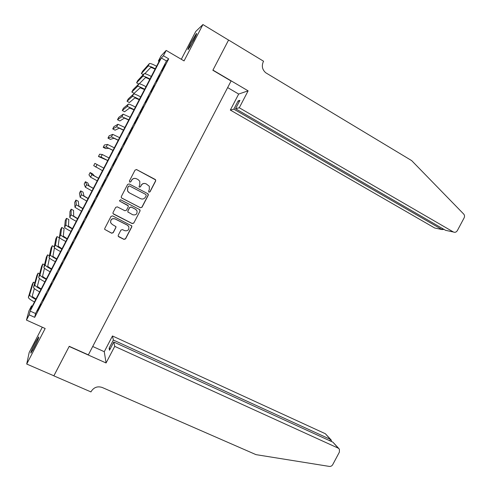 <?xml version="1.0" encoding="UTF-8"?>
<svg xmlns="http://www.w3.org/2000/svg" width="491" height="491" viewBox="0 0 491 491"><rect width="100%" height="100%" fill="white"/><g stroke="black" fill="none" stroke-linecap="round" stroke-linejoin="round"><path stroke-width="0.74" d="M148.933 192.177L150.025 191.84L155.659 181.001L155.647 179.909L155.174 179.436L136.645 169.598L135.074 170.076L129.397 181.013L129.753 182.112L130.851 181.774L131.588 180.363C132.822 178.472 134.497 177.963 136.615 178.822L138.161 179.638L139.788 181.302L139.763 184.659L139.021 186.795L139.383 187.163L140.475 186.826L141.205 185.42C142.439 183.536 144.102 183.026 146.201 183.88L149.313 186.273L149.319 189.686L148.589 191.085L148.933 192.177M148.865 192.141L149.902 191.778L155.53 180.952L155.518 179.859L136.375 169.493M129.692 182.081L130.759 181.725L131.588 180.363M139.321 187.132L140.371 186.77L141.205 185.42M34.339 347.297C37.752 340.502 39.194 337.041 38.666 336.912L35.223 342.718C31.841 349.439 30.405 352.9 30.902 353.097L34.339 347.297M193.718 40.219C196.24 35.248 197.137 33.02 196.394 33.535L190.852 42.815C188.341 47.75 187.452 49.978 188.176 49.499L193.718 40.219M118.251 235.244L118.19 236.153L118.754 236.785L123.978 239.393L125.536 238.896L131.778 226.897L131.821 225.946L112.605 215.887L111.027 216.384L104.743 228.481L104.675 229.365L111.635 233.219L113.206 232.722L115.888 227.56L115.95 226.646L112.224 224.424L110.69 222.699C110.463 219.538 111.923 218.286 115.072 218.949L127.372 225.179L128.832 226.768C129.164 229.966 127.734 231.255 124.536 230.629L122.492 229.598L120.927 230.095L118.251 235.244M29.178 314.848L26.465 320.083L28.969 310.809L31.534 305.856L30.608 309.379L160.361 58.957L158.384 61.013L160.999 55.968L166.191 50.426L163.429 55.765L161.312 57.969L30.166 311.079L29.178 314.848L34.701 317.352L168.714 58.852L163.429 55.765M166.191 50.426L184.057 60.902L202.924 24.55L228.56 40.084L212.861 70.262L231.077 81.003L88.355 354.858L69.237 346.308L53.887 375.805L26.717 364.04L45.16 328.504L26.465 320.083M140.444 207.742L142.003 207.257L148.257 195.228L148.264 194.178L147.766 193.675L129.194 183.947L127.623 184.432L121.32 196.566L121.283 197.535L121.829 198.131L140.444 207.742L141.893 207.165L148.141 195.16L147.736 193.663M140.015 211.075L133.767 223.086L132.208 223.577L113.538 214.088L112.973 213.456L113.028 212.535L115.723 207.349L117.3 206.858L124.892 210.743L126.463 210.252L128.243 206.828L128.28 205.852L119.835 201.206L119.448 200.782L120.583 199.763L139.518 209.528L140.039 210.074L140.015 211.075L133.767 223.086M42.287 327.209L29.19 352.452L26.717 364.04M202.924 24.55L195.737 31.485L181.314 59.288M161.889 70.943L165.166 64.628L161.889 70.943M156.439 81.463L159.71 75.154L156.439 81.463M150.989 91.97L154.26 85.667L150.989 91.97M145.545 102.478L148.81 96.175L145.545 102.478M140.101 112.973L143.366 106.676L140.101 112.973M134.669 123.456L137.928 117.165L134.669 123.456M129.237 133.939L132.496 127.648L129.237 133.939M123.806 144.403L127.065 138.124L123.806 144.403M118.386 154.868L121.639 148.595L118.386 154.868M112.967 165.32L116.214 159.053L112.967 165.32M107.547 175.766L110.8 169.499L107.547 175.766M102.14 186.206L105.258 179.829L102.14 186.206M96.733 196.633L99.869 190.226L96.733 196.633M91.326 207.055L94.481 200.61L91.326 207.055M85.931 217.47L89.104 210.989L85.931 217.47M80.536 227.879L83.728 221.361L80.536 227.879M75.148 238.276L78.357 231.721L75.148 238.276M69.759 248.661L72.987 242.075L69.759 248.661M64.376 259.045L67.623 252.423L64.376 259.045M59 269.418L62.265 262.759L59 269.418M53.623 279.784L56.907 273.094L53.623 279.784M48.259 290.138L51.555 283.411L48.259 290.138M42.889 300.492L46.209 293.728L42.889 300.492M168.714 58.852L166.48 60.976L35.561 313.534L34.701 317.352M40.87 304.033L37.531 310.834L40.87 304.033M32.265 306.194L31.534 305.856M159.084 61.418L158.384 61.013M166.48 60.976L161.312 57.969M35.561 313.534L30.166 311.079M145.931 183.751C143.881 183.008 142.273 183.548 141.101 185.365M136.308 178.681C134.264 177.963 132.656 178.509 131.496 180.32M121.516 197.898L140.34 207.656M146.244 195.602L145.895 194.51L129.587 185.985L128.489 186.322L127.715 187.814L127.623 191.017L129.329 192.834L140.487 198.634C142.586 199.475 144.244 198.953 145.471 197.081L146.244 195.602M128.783 192.484L127.537 190.956L127.629 187.758L128.403 186.267L129.501 185.929L145.784 194.442M113.053 213.634L132.116 223.466L133.669 222.975M127.979 205.434L119.835 201.206M132.723 214.757C135.989 215.377 137.406 214.058 136.977 210.786L135.565 209.301L131.257 207.079L129.692 207.57L127.912 210.995L127.869 211.965L132.723 214.757M136.197 209.731L135.565 209.301M128.041 212.247L127.826 210.903L129.599 207.484L131.165 206.993L135.467 209.209M139.91 210.983L139.696 209.639M128.409 226.032L127.372 225.179M110.843 223.055L110.635 222.589C110.401 219.434 111.862 218.182 115.004 218.845L127.286 225.062M104.681 229.377L111.574 233.096L113.145 232.593L115.821 227.443L115.827 226.412M118.221 236.232L123.898 239.258L125.457 238.761L131.686 226.781L131.613 225.615M155.064 69.182C152.548 67.881 151.068 67.341 150.608 67.562L144.851 73.662M149.393 63.566L148.079 66.101L141.383 73.57L142.58 71.263L149.393 63.566C150.148 63.216 152.541 64.112 156.586 66.242M148.079 66.101C148.828 65.769 151.222 66.666 155.26 68.801M141.383 73.57L143.262 74.644M190.091 46.706L195.369 36.886M195.749 36.07L189.618 47.461M32.854 350.058L37.672 340.343M38.022 339.52L32.406 350.844M239.283 107.762L453.389 231.991C454.973 232.685 456.286 232.231 457.342 230.623L464.118 217.887C464.781 216.451 464.646 215.175 463.707 214.064L411.661 160.606L265.772 72.785C262.304 69.759 261.476 66.101 263.268 61.805L263.569 61.234L228.585 40.035L212.941 70.109L248.115 90.841L239.283 107.762L235.545 108.72L239.915 100.354L238.147 100.882L233.833 109.162L230.328 110.064L434.725 228.008L442.041 229.573L442.575 228.573M233.833 109.162L442.041 229.573L443.968 229.432M227.646 87.588L238.681 94.051L230.328 110.064M248.115 90.841L238.681 94.051M235.545 108.72L445.619 230.334L453.389 231.991M238.147 100.882L239.289 101.545M114.734 346.37L338.293 448.185L332.91 442.17L113.789 342.031L114.734 346.37L106.068 362.972L69.157 346.462L53.869 375.799M338.293 448.185L339.398 449.161L339.398 452.107L332.738 464.621C331.928 465.953 330.799 466.548 329.351 466.419L255.995 454.641L102.214 387.479C97.586 385.975 93.928 387.276 91.246 391.364L90.958 391.922L53.863 375.861M92.719 346.486L104.27 351.697L106.068 362.972M104.27 351.697L112.476 335.973L113.353 340.036L109.112 348.174L109.499 350.249L113.789 342.031M113.353 340.036L330.431 439.396L325.361 433.731L330.897 439.666M112.476 335.973L325.361 433.731M109.112 348.174L110.303 348.714M331.222 441.397L331.364 440.194L330.431 439.396L329.731 440.715M338.79 448.486L332.91 442.17M149.786 79.364C147.275 78.063 145.802 77.504 145.367 77.682L139.266 83.777M144.139 73.705L142.832 76.24L136.602 82.807L137.793 80.499L144.139 73.705C144.863 73.411 147.251 74.337 151.289 76.467M142.832 76.24C143.544 75.964 145.925 76.891 149.964 79.02M136.602 82.807L138.72 84.01M144.514 89.54L140.125 87.797L134.141 93.345L131.821 92.038L137.584 86.367C138.272 86.146 140.635 87.103 144.673 89.233M131.821 92.038L133.018 89.736L138.898 83.832C139.591 83.599 141.954 84.55 145.993 86.68M139.248 99.704L134.89 97.905L129.366 102.558L127.046 101.269L132.349 96.481C133 96.328 135.35 97.31 139.383 99.44M127.046 101.269L128.237 98.961L133.656 93.953C134.319 93.781 136.67 94.763 140.708 96.893M133.988 109.861L129.655 108.008L124.597 111.77L122.271 110.487L127.108 106.596C127.734 106.498 130.066 107.511 134.098 109.64M122.271 110.487L123.462 108.18L128.421 104.067C129.053 103.957 131.385 104.964 135.424 107.087M128.728 120.013L124.432 118.104L119.835 120.97L117.502 119.7L121.878 116.698L128.82 119.829M117.502 119.7L118.693 117.398L123.186 114.176L130.14 117.281M123.468 130.158L119.209 128.188L115.072 130.17L112.734 128.906L116.649 126.795L123.548 130.011M112.734 128.906L113.93 126.604L117.957 124.272L124.861 127.464M118.221 140.291L113.986 138.266L110.309 139.364L107.971 138.106L111.426 136.885L118.276 140.187M107.971 138.106L109.162 135.804L112.734 134.362L119.589 137.646M112.973 150.418L108.769 148.337L105.559 148.546L103.214 147.3L106.203 146.969L113.004 150.35M103.214 147.3L104.405 144.998L107.511 144.446L114.323 147.809M107.725 160.539L98.458 156.488L100.986 157.04L107.744 160.514M98.458 156.488L99.648 154.186L102.294 154.524L109.057 157.973M103.797 168.125L94.892 163.374L103.797 168.125M94.892 163.374L93.701 165.67L102.484 170.665M98.562 178.233L94.444 175.993L92.492 173.771L90.141 172.55L91.872 174.655L98.538 178.276M90.141 172.55L88.957 174.839L90.565 177.171L97.224 180.811M93.327 188.329L89.245 186.034L87.748 182.934L85.391 181.719L86.661 184.708L93.29 188.409M85.391 181.719L84.206 184.008L85.36 187.218L91.977 190.944M88.098 198.425L84.047 196.069L83.01 192.085L80.647 190.882L81.463 194.755L88.036 198.542M80.647 190.882L79.462 193.172L80.162 197.265L86.729 201.077M82.875 208.509L78.855 206.097L78.272 201.236L75.909 200.04L76.265 204.79L82.795 208.663M75.909 200.04L74.724 202.329L74.963 207.3L81.481 211.198M77.652 218.581L73.662 216.12L73.54 210.381L71.17 209.191L71.072 214.825L77.553 218.783M71.17 209.191L69.986 211.48L69.771 217.329C70.06 217.875 72.214 219.201 76.24 221.306M72.435 228.653L68.476 226.13L68.808 219.514L66.438 218.335L65.88 224.847C66.144 225.437 68.292 226.787 72.312 228.892M66.438 218.335L65.254 220.625L64.585 227.351C64.843 227.953 66.979 229.309 71.005 231.414M67.224 238.712L63.296 236.14L64.082 228.646L61.706 227.474L60.694 234.864C60.927 235.508 63.057 236.883 67.083 238.988M61.706 227.474L60.522 229.763L59.399 237.368C59.626 238.031 61.749 239.412 65.776 241.511M62.013 248.771L58.116 246.138L59.356 237.773L56.974 236.613L55.508 244.874C55.716 245.58 57.828 246.979 61.854 249.084M56.974 236.613L55.796 238.89L54.213 247.372C54.415 248.09 56.52 249.502 60.546 251.607M56.809 258.818C54.329 257.499 53.04 256.597 52.942 256.124L54.464 247.82M54.335 246.746L52.255 245.739L50.334 254.872C50.505 255.633 52.605 257.069 56.625 259.168M52.255 245.739L51.07 248.016L49.039 257.37C49.204 258.149 51.297 259.586 55.323 261.685M51.61 268.853C49.131 267.534 47.854 266.619 47.774 266.11L49.481 258.063M49.388 255.75L47.529 254.86L45.154 264.864C45.301 265.686 47.382 267.147 51.408 269.246M47.529 254.86L46.35 257.137L43.865 267.362C44 268.196 46.08 269.663 50.1 271.762M46.412 278.888C43.932 277.562 42.668 276.629 42.607 276.083L44.454 268.258M44.497 264.772L42.809 263.974L39.986 274.856C40.102 275.733 42.165 277.219 46.191 279.318M42.809 263.974L41.631 266.251L38.691 277.347C38.801 278.244 40.863 279.735 44.884 281.834M41.213 288.911C38.74 287.585 37.482 286.634 37.445 286.05L39.403 278.415M39.63 273.8L38.095 273.082L34.818 284.829C34.904 285.768 36.954 287.284 40.974 289.377M38.095 273.082L36.917 275.359L33.529 287.327C33.603 288.278 35.653 289.8 39.673 291.893M36.027 298.927C33.554 297.601 32.308 296.632 32.283 296.012L34.333 288.555M34.8 282.841L33.382 282.184L29.656 294.803C29.712 295.797 31.743 297.337 35.763 299.43M33.382 282.184L32.203 284.455L28.368 297.294C28.41 298.301 30.442 299.854 34.462 301.947M138.898 83.832L137.584 86.367M133.656 93.953L132.349 96.481M128.421 104.067L127.108 106.596M123.186 114.176L121.878 116.698M117.957 124.272L116.649 126.795M112.734 134.362L111.426 136.885M107.511 144.446L106.203 146.969M102.294 154.524L100.986 157.04M97.077 164.595L95.776 167.112M91.872 174.655L90.565 177.171M86.661 184.708L85.36 187.218M81.463 194.755L80.162 197.265M76.265 204.79L74.963 207.3M71.072 214.825L69.771 217.329M65.88 224.847L64.585 227.351M60.694 234.864L59.399 237.368M55.508 244.874L54.213 247.372M50.334 254.872L49.039 257.37M45.154 264.864L43.865 267.362M39.986 274.856L38.691 277.347M34.818 284.829L33.529 287.327M29.656 294.803L28.368 297.294M331.21 441.391L331.443 440.961"/></g></svg>
